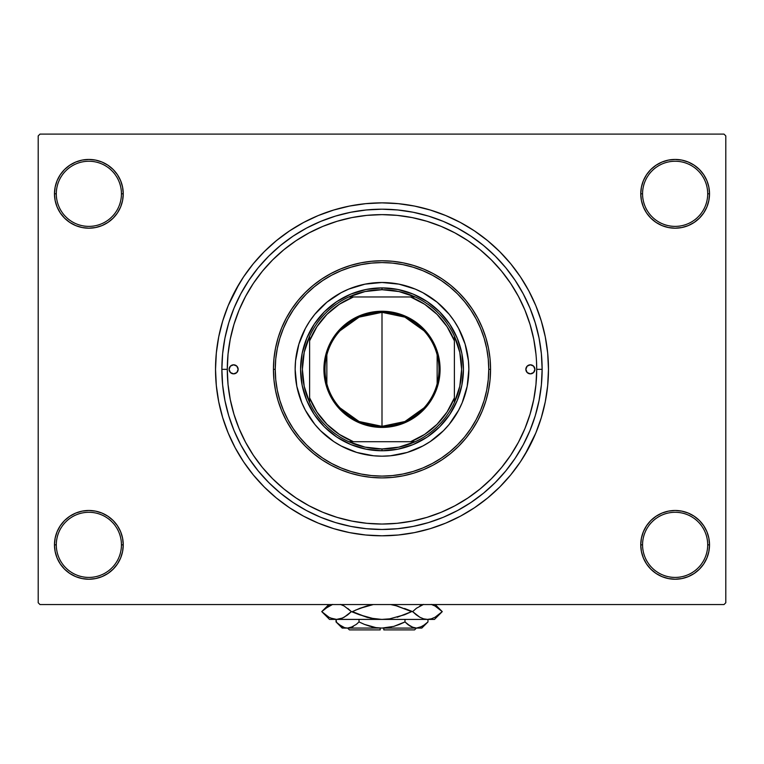 <?xml version="1.0" encoding="UTF-8"?>
<svg xmlns="http://www.w3.org/2000/svg" width="764" height="764" viewBox="0 0 764 764"><rect width="100%" height="100%" fill="white"/><g stroke="black" fill="none" stroke-linecap="round" stroke-linejoin="round"><path stroke-width="1.15" d="M640.757 544.856L642.562 544.856A32.575 32.575 0 0 0 675.137 577.422A32.575 32.575 0 0 0 707.703 544.856A32.575 32.575 0 0 0 675.137 512.281A32.575 32.575 0 0 0 642.562 544.856L640.757 544.856A34.38 34.38 0 0 1 675.137 510.476A34.38 34.38 0 0 1 709.517 544.856L707.703 544.856A32.575 32.575 0 0 1 675.137 577.422A32.575 32.575 0 0 1 642.562 544.856A32.575 32.575 0 0 1 675.137 512.281A32.575 32.575 0 0 1 707.703 544.856L709.517 544.856L708.858 538.142L706.901 531.696L703.72 525.756L699.442 520.542L694.237 516.263L688.288 513.093L681.841 511.135L675.137 510.476L668.424 511.135L661.977 513.093L656.037 516.263L650.823 520.542L646.545 525.756L643.374 531.696L641.416 538.142L640.757 544.856L641.416 551.56L643.374 558.006L646.545 563.956L650.823 569.161L656.037 573.439L661.977 576.619L668.424 578.568L675.137 579.236L681.841 578.568L688.288 576.619L694.237 573.439L699.442 569.161L703.72 563.956L706.901 558.006L708.858 551.56L709.517 544.856A34.38 34.38 0 0 1 675.137 579.236A34.38 34.38 0 0 1 640.757 544.856L641.416 551.56M121.438 544.856A32.575 32.575 0 0 0 88.863 512.281A32.575 32.575 0 0 0 56.297 544.856L54.483 544.856A34.38 34.38 0 0 1 88.863 510.476A34.38 34.38 0 0 1 123.243 544.856L121.438 544.856A32.575 32.575 0 0 1 88.863 577.422A32.575 32.575 0 0 1 56.297 544.856A32.575 32.575 0 0 1 88.863 512.281A32.575 32.575 0 0 1 121.438 544.856L123.243 544.856L122.584 538.142L120.626 531.696L117.455 525.756L113.177 520.542L107.963 516.263L102.023 513.093L95.576 511.135L88.863 510.476L82.159 511.135L75.712 513.093L69.763 516.263L64.558 520.542L60.28 525.756L57.099 531.696L55.142 538.142L54.483 544.856L55.142 551.56L57.099 558.006L60.28 563.956L64.558 569.161L69.763 573.439L75.712 576.619L82.159 578.568L88.863 579.236L95.576 578.568L102.023 576.619L107.963 573.439L113.177 569.161L117.455 563.956L120.626 558.006L122.584 551.56L123.243 544.856A34.38 34.38 0 0 1 88.863 579.236A34.38 34.38 0 0 1 54.483 544.856L56.297 544.856A32.575 32.575 0 0 0 88.863 577.422A32.575 32.575 0 0 0 121.438 544.856M123.243 193.817A34.38 34.38 0 0 1 88.863 228.197A34.38 34.38 0 0 1 54.483 193.817L56.297 193.817A32.575 32.575 0 0 0 88.863 226.383A32.575 32.575 0 0 0 121.438 193.817A32.575 32.575 0 0 0 88.863 161.242A32.575 32.575 0 0 0 56.297 193.817L54.483 193.817A34.38 34.38 0 0 1 88.863 159.437A34.38 34.38 0 0 1 123.243 193.817L121.438 193.817A32.575 32.575 0 0 1 88.863 226.383A32.575 32.575 0 0 1 56.297 193.817A32.575 32.575 0 0 1 88.863 161.242A32.575 32.575 0 0 1 121.438 193.817L123.243 193.817L122.584 187.104L120.626 180.657L117.455 174.717L113.177 169.503L107.963 165.225L102.023 162.054L95.576 160.096L88.863 159.437L82.159 160.096L75.712 162.054L69.763 165.225L64.558 169.503L60.28 174.717L57.099 180.657L55.142 187.104L54.483 193.817L55.142 200.521L57.099 206.968L60.28 212.917L64.558 218.122L69.763 222.4L75.712 225.581L82.159 227.538L88.863 228.197L95.576 227.538L102.023 225.581L107.963 222.4L113.177 218.122L117.455 212.917L120.626 206.968L122.584 200.521L123.243 193.817L122.584 187.104M707.703 193.817A32.575 32.575 0 0 0 675.137 161.242A32.575 32.575 0 0 0 642.562 193.817L640.757 193.817A34.38 34.38 0 0 1 675.137 159.437A34.38 34.38 0 0 1 709.517 193.817L707.703 193.817A32.575 32.575 0 0 1 675.137 226.383A32.575 32.575 0 0 1 642.562 193.817A32.575 32.575 0 0 1 675.137 161.242A32.575 32.575 0 0 1 707.703 193.817L709.517 193.817L708.858 187.104L706.901 180.657L703.72 174.717L699.442 169.503L694.237 165.225L688.288 162.054L681.841 160.096L675.137 159.437L668.424 160.096L661.977 162.054L656.037 165.225L650.823 169.503L646.545 174.717L643.374 180.657L641.416 187.104L640.757 193.817L641.416 200.521L643.374 206.968L646.545 212.917L650.823 218.122L656.037 222.4L661.977 225.581L668.424 227.538L675.137 228.197L681.841 227.538L688.288 225.581L694.237 222.4L699.442 218.122L703.72 212.917L706.901 206.968L708.858 200.521L709.517 193.817A34.38 34.38 0 0 1 675.137 228.197A34.38 34.38 0 0 1 640.757 193.817L642.562 193.817A32.575 32.575 0 0 0 675.137 226.383A32.575 32.575 0 0 0 707.703 193.817M397.213 523.292L412.178 521.067L426.914 517.381L441.2 512.272L454.933 505.778L467.95 497.966L480.145 488.922L491.395 478.732L501.595 467.482L510.639 455.287L518.441 442.26L524.935 428.537L530.044 414.241L533.74 399.515L535.965 384.502L536.71 369.337A154.71 154.71 0 0 1 382 524.047A154.71 154.71 0 0 1 227.29 369.337A154.71 154.71 0 0 1 382 214.627A154.71 154.71 0 0 1 536.71 369.337L542.134 369.337A160.134 160.134 0 0 1 382 529.471A160.134 160.134 0 0 1 221.866 369.337L222.63 353.637L224.941 338.089L228.761 322.847L234.051 308.054L240.775 293.844L248.854 280.369L258.213 267.744L268.766 256.102L280.407 245.55L293.032 236.181L306.507 228.102L320.718 221.388L335.511 216.088L350.762 212.268L366.3 209.966L382 209.193L397.7 209.966L413.238 212.268L428.489 216.088L443.282 221.388L457.493 228.102L470.968 236.181L483.593 245.55L495.234 256.102L505.787 267.744L515.146 280.369L523.225 293.844L529.949 308.054L535.239 322.847L539.059 338.089L541.37 353.637L542.134 369.337L541.37 385.027L539.059 400.575L535.239 415.817L529.949 430.619L523.225 444.82L515.146 458.304L505.787 470.92L495.234 482.571L483.593 493.124L470.968 502.483L457.493 510.562L443.282 517.285L428.489 522.576L413.238 526.396L397.7 528.698L382 529.471L366.3 528.698L350.762 526.396L335.511 522.576L320.718 517.285L306.507 510.562L293.032 502.483L280.407 493.124L268.766 482.571L258.213 470.92L248.854 458.304L240.775 444.82L234.051 430.619L228.761 415.817L224.941 400.575L222.63 385.027L221.866 369.337L227.29 369.337L221.866 369.337A160.134 160.134 0 0 1 382 209.193A160.134 160.134 0 0 1 542.134 369.337L536.71 369.337L536.519 361.62M530.579 326.209L531.649 330.086M524.792 454.914L535.803 433.035L541.304 417.66L545.276 401.807L547.673 385.648L548.476 369.337A166.476 166.476 0 0 1 382 535.803A166.476 166.476 0 0 1 215.524 369.337A166.476 166.476 0 0 1 382 202.861A166.476 166.476 0 0 1 548.476 369.337L547.673 353.016L545.276 336.857L541.304 321.014L535.803 305.629L528.812 290.855L523.369 281.429M723.995 604.563L40.005 604.563L38.2 602.758L38.2 135.916L40.005 134.101L723.995 134.101L40.005 134.101L38.2 135.916L38.2 602.758L40.005 604.563L723.995 604.563L725.8 602.758L725.8 135.916L725.8 602.758L723.995 604.563M383.939 214.636L377.922 214.674M354.954 217.005L348.861 218.218M273.302 259.244L269.596 263.036M263.465 269.912L259.77 274.496M254.66 281.467L251.28 286.576M231.167 334.918L230.002 340.486M228.484 350.132L227.968 354.849M233.087 411.28L234.395 415.692M238.406 426.914L239.17 428.795M245.091 441.382L247.02 444.944M283.291 488.463L286.051 490.698M366.854 523.302L382.057 524.047M723.995 134.101L725.8 135.916L723.995 134.101M239.208 283.75L228.197 305.629L222.696 321.014L218.724 336.857L216.327 353.016L215.524 369.337L216.327 385.648L218.724 401.807L222.696 417.66L228.197 433.035L235.188 447.809L240.631 457.244M235.188 447.809L243.582 461.819L253.314 474.941L264.287 487.05L276.396 498.013L289.518 507.754L303.528 516.149L318.292 523.13L333.677 528.64L349.52 532.604L365.679 535.001L382 535.803L392.887 535.449M541.304 417.66L544.121 407.136M528.812 290.855L520.418 276.845L510.686 263.723L499.713 251.623L487.604 240.65L474.482 230.919L460.472 222.515L445.708 215.534L430.323 210.033L414.48 206.06L398.321 203.663L382 202.861L371.113 203.214M222.696 321.014L219.879 331.528M706.901 180.657L703.72 174.717L699.442 169.503M688.288 162.054L681.841 160.096L675.137 159.437L668.424 160.096L661.977 162.054M656.037 165.225L650.823 169.503M641.416 187.104L640.757 193.817M102.023 162.054L95.576 160.096L88.863 159.437L82.159 160.096L75.712 162.054M57.099 206.968L60.28 212.917L64.558 218.122M107.963 222.4L113.177 218.122M57.099 558.006L60.28 563.956L64.558 569.161M75.712 576.619L82.159 578.568L88.863 579.236L95.576 578.568L102.023 576.619M107.963 573.439L113.177 569.161M122.584 551.56L123.243 544.856M706.901 531.696L703.72 525.756L699.442 520.542M656.037 516.263L650.823 520.542M661.977 576.619L668.424 578.568L675.137 579.236L681.841 578.568L688.288 576.619M382 202.861L365.679 203.663L349.52 206.06L333.677 210.033L318.292 215.534L303.528 222.515L289.518 230.919L276.396 240.65L264.287 251.623L253.314 263.723L243.582 276.845L235.188 290.855M382 535.803L398.321 535.001L414.48 532.604L430.323 528.64L445.708 523.13L460.472 516.149L474.482 507.754L487.604 498.013L499.713 487.05L510.686 474.941L520.418 461.819L528.812 447.809M342.759 518.985L336.112 517.085M427.888 517.085L425.128 517.906M238.148 369.337A4.527 4.527 0 0 1 233.622 373.854A4.527 4.527 0 0 1 229.095 369.337L230.422 366.137L233.622 364.81L236.821 366.137L238.148 369.337L236.821 372.536L233.622 373.854L230.422 372.536L229.095 369.337A4.527 4.527 0 0 1 233.622 364.81A4.527 4.527 0 0 1 238.148 369.337M534.905 369.337A4.527 4.527 0 0 1 530.378 373.854A4.527 4.527 0 0 1 525.852 369.337L527.179 366.137L530.378 364.81L533.578 366.137L534.905 369.337L533.578 372.536L530.378 373.854L527.179 372.536L525.852 369.337A4.527 4.527 0 0 1 530.378 364.81A4.527 4.527 0 0 1 534.905 369.337M462.249 402.561A86.857 86.857 0 0 0 468.857 369.337A86.857 86.857 0 0 1 382 456.184A86.857 86.857 0 0 1 295.143 369.337A86.857 86.857 0 0 0 301.751 402.561M309.792 417.602A86.857 86.857 0 0 0 333.734 441.544L320.584 430.753L314.863 424.431L305.399 410.278L301.761 402.571A86.857 86.857 0 0 0 309.773 417.574M333.753 441.554A86.857 86.857 0 0 0 430.247 441.554M454.227 417.574A86.857 86.857 0 0 0 462.239 402.59L458.601 410.278L449.137 424.431L443.416 430.753L430.256 441.554A86.857 86.857 0 0 0 454.208 417.602M273.436 369.337L275.241 369.337A106.759 106.759 0 0 1 382 262.577A106.759 106.759 0 0 1 488.759 369.337L490.564 369.337A108.564 108.564 0 0 0 382 260.763A108.564 108.564 0 0 0 273.436 369.337A108.564 108.564 0 0 1 382 260.763A108.564 108.564 0 0 1 490.564 369.337L490.049 379.975L488.482 390.519L485.894 400.852L482.304 410.879L477.748 420.515L472.267 429.654L465.925 438.211L458.772 446.1L450.875 453.262L442.318 459.603L433.178 465.085L423.552 469.64L413.515 473.231L403.182 475.819L392.639 477.376L382 477.901L371.361 477.376L360.818 475.819L350.485 473.231L340.448 469.64L330.822 465.085L321.682 459.603L313.125 453.262L305.228 446.1L298.075 438.211L291.733 429.654L286.252 420.515L281.696 410.879L278.106 400.852L275.517 390.519L273.951 379.975L273.436 369.337L273.951 358.688L275.517 348.155L278.106 337.822L281.696 327.785L286.252 318.158L291.733 309.019L298.075 300.462L305.228 292.564L313.125 285.411L321.682 279.061L330.822 273.588L340.448 269.033L350.485 265.442L360.818 262.854L371.361 261.288L382 260.763L392.639 261.288L403.182 262.854L413.515 265.442L423.552 269.033L433.178 273.588L442.318 279.061L450.875 285.411L458.772 292.564L465.925 300.462L472.267 309.019L477.748 318.158L482.304 327.785L485.894 337.822L488.482 348.155L490.049 358.688L490.564 369.337A108.564 108.564 0 0 1 382 477.901A108.564 108.564 0 0 1 273.436 369.337A108.564 108.564 0 0 0 382 477.901A108.564 108.564 0 0 0 490.564 369.337L488.759 369.337L488.244 358.87L486.706 348.508L484.166 338.347L480.632 328.482L476.153 319.008L470.767 310.022L464.522 301.608L457.493 293.844L449.729 286.806L441.315 280.569L432.328 275.183L422.855 270.704L412.99 267.171L402.829 264.63L392.467 263.093L382 262.577L371.533 263.093L361.171 264.63L351.01 267.171L341.145 270.704L331.671 275.183L322.685 280.569L314.271 286.806L306.507 293.844L299.478 301.608L293.233 310.022L287.847 319.008L283.368 328.482L279.834 338.347L277.294 348.508L275.756 358.87L275.241 369.337L275.756 379.794L277.294 390.165L279.834 400.326L283.368 410.192L287.847 419.656L293.233 428.642L299.478 437.065L306.507 444.82L314.271 451.858L322.685 458.104L331.671 463.49L341.145 467.969L351.01 471.493L361.171 474.043L371.533 475.58L382 476.096L392.467 475.58L402.829 474.043L412.99 471.493L422.855 467.969L432.328 463.49L441.315 458.104L449.729 451.858L457.493 444.82L464.522 437.065L470.767 428.642L476.153 419.656L480.632 410.192L484.166 400.326L486.706 390.165L488.244 379.794L488.759 369.337A106.759 106.759 0 0 1 382 476.096A106.759 106.759 0 0 1 275.241 369.337L273.436 369.337M535.965 354.171L533.74 339.149L530.044 324.423L524.935 310.127L518.441 296.403L510.639 283.377L501.595 271.191L491.395 259.941L480.145 249.742L467.95 240.698L454.933 232.896L441.2 226.402L426.914 221.283L412.178 217.597L397.165 215.372L382 214.627L366.835 215.372L351.822 217.597L337.086 221.283L322.8 226.402L309.067 232.896L296.05 240.698L283.855 249.742L272.605 259.941L262.405 271.191L253.362 283.377L245.559 296.403L239.065 310.127L233.956 324.423L230.26 339.149L228.035 354.171L227.29 369.337L228.035 384.502L230.26 399.515L233.956 414.241L239.065 428.537L245.559 442.26L253.362 455.287L262.405 467.482L272.605 478.732L283.855 488.922L296.05 497.966L309.067 505.778L322.8 512.272L337.086 517.381L351.822 521.067L366.835 523.302M382 524.047L397.165 523.302M530.044 324.423L524.935 310.127M337.086 221.283L322.8 226.402M233.956 414.241L239.065 428.537M426.914 517.381L441.2 512.272M301.761 402.571L296.814 386.278L295.143 369.337L295.563 360.818L298.886 344.125L305.399 328.386L309.783 321.081L314.863 314.233L326.897 302.191L341.059 292.736L348.766 289.088L365.058 284.151L382 282.479L398.942 284.151L415.234 289.088L422.941 292.736L437.103 302.191L449.137 314.233L454.217 321.081L458.601 328.386L465.114 344.125L468.437 360.818L468.857 369.337L467.186 386.278L462.239 402.571M430.256 441.554L422.941 445.937L407.212 452.45L390.509 455.774L382 456.184L373.491 455.774L356.788 452.45L341.059 445.937L333.744 441.554M463.423 369.337L461.857 385.218L457.225 400.498L449.7 414.575L439.577 426.914L427.238 437.037L413.162 444.562L397.882 449.194L382 450.76L366.118 449.194L350.838 444.562L336.762 437.037L324.423 426.914L314.3 414.575L306.775 400.498L302.143 385.218L300.577 369.337L302.143 353.445L306.775 338.175L314.3 324.098L324.423 311.76L336.762 301.627L350.838 294.102L366.118 289.47L382 287.904L397.882 289.47L413.162 294.102L427.238 301.627L439.577 311.76L449.7 324.098L457.225 338.175L461.857 353.445L463.423 369.337M301.751 336.112A86.857 86.857 0 0 0 295.143 369.337A86.857 86.857 0 0 1 382 282.479A86.857 86.857 0 0 1 468.857 369.337A86.857 86.857 0 0 0 462.249 336.112M462.239 336.084A86.857 86.857 0 0 0 454.227 321.09M454.208 321.071A86.857 86.857 0 0 0 430.266 297.12M430.247 297.11A86.857 86.857 0 0 0 333.753 297.11M333.734 297.12A86.857 86.857 0 0 0 309.792 321.071M309.773 321.09A86.857 86.857 0 0 0 301.761 336.084M526.195 367.599L525.938 368.449M237.805 371.065L238.062 370.215M423.963 407.909L404.91 421.527L382 426.331A56.994 56.994 0 0 0 438.994 369.337A56.994 56.994 0 0 0 382 312.333L382 311.254A58.083 58.083 0 0 1 440.083 369.337A58.083 58.083 0 0 1 382 427.42L382 312.333A56.994 56.994 0 0 1 438.994 369.337A56.994 56.994 0 0 1 382 426.331L359.09 421.527L340.037 407.909M340.037 330.755L359.09 317.146L382 312.333L404.91 317.146L423.963 330.755M437.151 354.945L437.151 383.729M309.621 402.504A79.618 79.618 0 0 1 309.621 336.17L304.215 352.357L302.382 369.337L304.215 386.307L309.621 402.504A79.618 79.618 0 0 0 348.833 441.716L365.03 447.121L382 448.955A79.618 79.618 0 0 1 348.833 441.716L415.167 441.716A79.618 79.618 0 0 1 382 448.955L398.97 447.121L415.167 441.716A79.618 79.618 0 0 0 454.379 402.504L459.785 386.307L461.618 369.337L459.785 352.357L454.379 336.17A79.618 79.618 0 0 1 454.379 402.504L454.379 336.17A79.618 79.618 0 0 0 415.167 296.957L398.97 291.552L382 289.718L382 287.904A81.423 81.423 0 0 0 300.577 369.337A81.423 81.423 0 0 0 382 450.76L382 448.955L382 450.76A81.423 81.423 0 0 1 300.577 369.337A81.423 81.423 0 0 1 382 287.904A81.423 81.423 0 0 1 463.423 369.337A81.423 81.423 0 0 1 382 450.76A81.423 81.423 0 0 0 463.423 369.337A81.423 81.423 0 0 0 382 287.904L382 289.718L365.03 291.552L348.833 296.957A79.618 79.618 0 0 1 415.167 296.957L348.833 296.957A79.618 79.618 0 0 0 309.621 336.17L309.621 402.504A79.618 79.618 0 0 0 348.833 441.716L410.554 441.716L424.679 434.391L437.018 424.354L447.055 412.016L454.379 397.891L454.379 340.782L447.055 326.658L437.018 314.319L424.679 304.273L410.554 296.957L353.445 296.957L339.321 304.273L326.982 314.319L316.945 326.658L309.621 340.782L309.621 397.891L316.945 412.016L326.982 424.354L339.321 434.391L353.445 441.716A77.804 77.804 0 0 1 309.621 397.891L309.621 402.504M382 311.254L393.336 312.361L404.232 315.675L414.269 321.042L423.075 328.262L430.294 337.067L435.661 347.104L438.966 358.001L440.083 369.337L439.806 375.028L437.581 386.192L433.226 396.717L426.904 406.181L423.075 410.402L414.269 417.631L404.232 422.998L398.865 424.918L387.692 427.143L376.308 427.143L365.135 424.918L359.768 422.998L349.731 417.631L340.925 410.402L337.096 406.181L330.774 396.717L326.419 386.192L325.034 380.663L324.194 375.028L324.194 363.645L326.419 352.471L330.774 341.957L337.096 332.483L340.925 328.262L349.731 321.042L359.768 315.675L370.664 312.361L382 311.254L382 426.331A56.994 56.994 0 0 1 325.006 369.337A56.994 56.994 0 0 1 382 312.333A56.994 56.994 0 0 0 325.006 369.337A56.994 56.994 0 0 0 382 426.331L382 427.42A58.083 58.083 0 0 1 323.917 369.337A58.083 58.083 0 0 1 382 311.254M415.167 296.957A79.618 79.618 0 0 1 454.379 336.17L454.379 340.782A77.804 77.804 0 0 0 410.554 296.957L415.167 296.957M454.379 402.504A79.618 79.618 0 0 1 415.167 441.716L410.554 441.716A77.804 77.804 0 0 0 454.379 397.891L454.379 402.504M309.621 336.17A79.618 79.618 0 0 1 348.833 296.957L353.445 296.957A77.804 77.804 0 0 0 309.621 340.782L309.621 336.17M326.849 383.729L326.849 354.945M414.575 629.899L383.805 629.899L414.575 629.899L416.38 628.084M383.805 628.084L383.805 629.899L383.805 628.084M427.353 622.526L427.964 621.934L427.964 619.403L427.964 621.934L425.233 624.408L419.493 627.636L416.476 628.084L413.505 627.645L407.728 624.417L410.554 626.365L404.987 621.934L404.987 619.403L404.987 621.934L407.718 624.408L404.987 621.934L393.823 626.375L382 628.084L375.993 627.636L364.485 624.408L359.013 621.934L359.013 619.403L359.013 621.934L356.282 624.408L350.542 627.636L347.524 628.084L344.554 627.645L338.777 624.417L336.036 621.934L336.036 619.403L336.59 622.479M383.805 628.046L342.196 628.084L347.524 628.084L352.825 626.7M356.272 624.417L359.013 621.934L364.485 624.408L359.013 621.934L364.476 624.398L359.013 621.934L356.282 624.408M344.507 627.636L341.623 626.375L336.036 621.934L342.196 628.084M399.524 624.398L404.987 621.934L407.718 624.408L404.987 621.934L393.823 626.375L403.402 622.698M352.051 627.072L347.524 628.084L380.195 628.046M416.313 628.084L382 628.084L416.476 628.084L419.493 627.636L416.476 628.084L411.767 626.986M421.804 628.084L427.964 621.934L422.416 626.356L416.476 628.084L421.804 628.084L416.476 628.084L411.815 627.015M433.465 605.203L431.268 604.4L435.041 605.995L442.251 611.62L435.088 617.216L431.335 618.83L427.448 619.403L434.477 619.403L329.523 619.403L336.552 619.403L332.732 618.85L328.959 617.245L321.749 611.62L328.912 606.024L332.665 604.41L324.881 608.803M342.549 605.193L340.381 604.4L344.153 605.995L351.364 611.62L344.201 617.216L340.438 618.83L336.552 619.403L340.419 618.84M328.912 617.216L321.749 611.62L324.901 608.784M347.419 615.087L342.549 618.047L336.552 619.403L340.381 618.85L336.552 619.403L330.535 618.038M347.821 614.772L351.364 611.62L347.83 608.488L351.364 611.62L366.787 617.245L374.264 618.84L382 619.403L389.697 618.84L382 619.403L427.448 619.403L423.619 618.85L419.847 617.245L412.636 611.62L416.17 614.762L412.636 611.62L404.557 608.488L411.615 611.62L404.557 614.762L389.736 618.84L404.548 614.762L389.697 618.84L382 619.403L374.264 618.84L382 619.403L374.264 618.84L359.443 614.762L351.364 611.62L344.153 605.995L351.364 611.62L344.153 617.245M340.925 604.563L342.501 605.174M373.252 604.563L366.758 606.005L359.443 608.488L373.252 604.563L359.452 608.478L366.758 606.005L355.441 610.178M332.732 618.85L336.552 619.403L382.859 619.394M419.847 605.995L423.562 604.41L416.581 608.163M416.17 614.762L419.847 617.245L412.636 611.62L416.437 608.268L412.636 611.62L416.437 614.972M423.562 618.83L427.448 619.403L431.335 618.83L427.448 619.403L423.619 618.85L427.448 619.403L431.268 618.85M416.17 608.488L412.636 611.62L411.615 611.62L397.242 606.005L390.748 604.563L397.242 606.005L411.615 611.62L397.242 617.236L411.615 611.62L395.857 605.642M359.443 608.488L352.385 611.62L359.443 608.488L352.385 611.62L366.758 617.236M435.127 606.043L442.251 611.62L435.088 617.216L431.335 618.83M366.787 617.245L368.143 617.608M328.797 604.563L321.749 611.62L329.523 619.403M408.52 625.028L407.919 624.56M393.842 626.365L399.515 624.408L393.823 626.375M388.007 627.636L391.254 627.024L388.007 627.636M372.746 627.024L371.17 626.642M352.233 626.986L353.426 626.375L352.233 626.986M336.848 622.717L338.328 624.045M370.158 626.365L364.485 624.408L370.177 626.375M380.195 629.899L349.425 629.899L380.195 629.899L380.195 628.084L380.195 629.899M342.291 618.162L340.438 618.83M370.244 618.105L381.57 619.403M421.709 605.078L423.075 604.563M325.645 615.049L324.901 614.457M438.355 608.201L439.099 608.784M390.748 604.563L393.756 605.145M342.788 626.977L341.498 626.308M434.477 619.403L442.251 611.62L435.203 604.563L442.251 611.62M349.425 629.899L347.62 628.084"/></g></svg>
